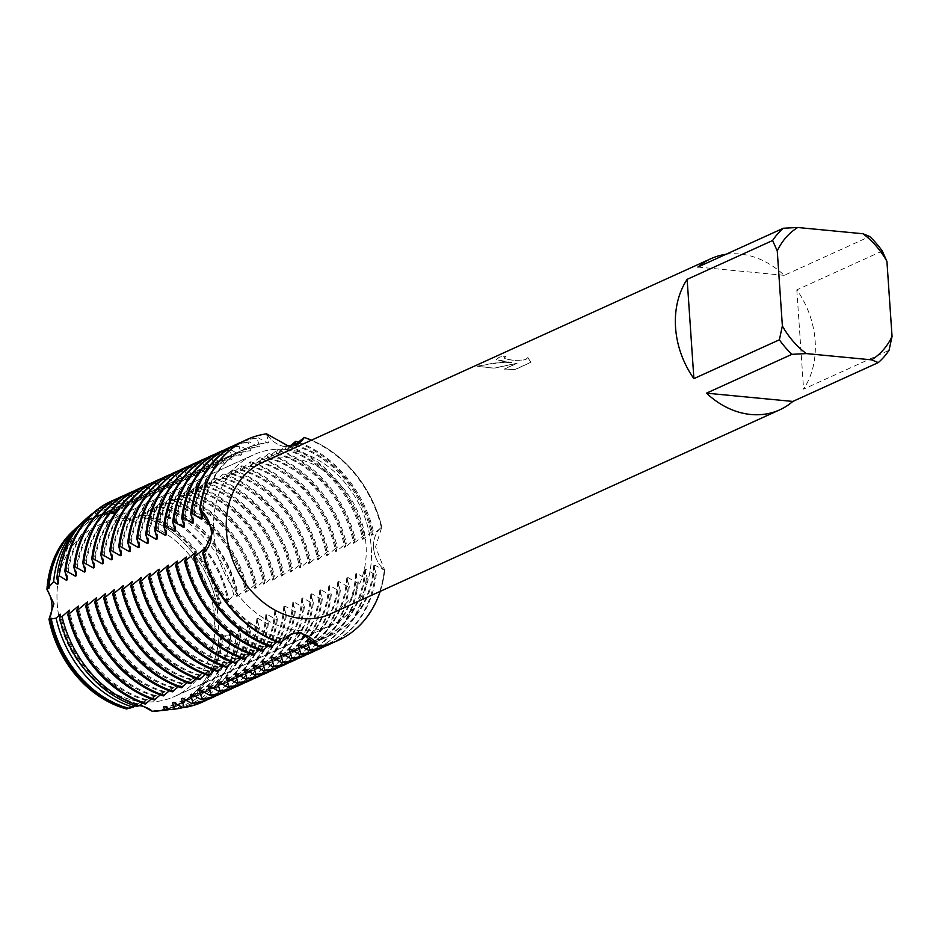 <?xml version="1.0" encoding="UTF-8"?>
<svg xmlns="http://www.w3.org/2000/svg" width="939" height="939" viewBox="0 0 939 939"><rect width="100%" height="100%" fill="white"/><g stroke="black" fill="none" stroke-linecap="round" stroke-linejoin="round"><path stroke-width="0.7" stroke-dasharray="4.7 3.52" d="M373.593 547.777A27.618 22.29 65.6 0 0 384.755 570.396L375.565 546.932L381.797 527.025A27.618 22.29 65.6 0 0 373.593 547.777M290.585 634.248A27.618 22.29 65.6 0 0 289.247 634.787A27.618 22.29 65.6 0 0 280.738 642.581A27.618 22.29 -114.4 0 1 289.247 634.787A27.618 22.29 -114.4 0 1 290.585 634.248M286.137 446.764A27.618 22.29 65.6 0 0 295.738 445.227A27.618 22.29 65.6 0 0 297.053 444.558A27.618 22.29 -114.4 0 1 295.738 445.227A27.618 22.29 -114.4 0 1 266.512 433.83A27.618 22.29 65.6 0 0 286.137 446.764M129.782 520.605A93.677 75.59 -114.4 0 1 211.51 598.988A93.677 75.59 -114.4 0 1 174.701 696.421A93.677 75.59 -114.4 0 1 142.129 701.656A93.677 75.59 -114.4 0 1 60.389 623.285A93.677 75.59 -114.4 0 1 97.198 525.852A93.677 75.59 -114.4 0 1 129.782 520.605A93.677 75.59 -114.4 0 1 211.51 598.988A93.677 75.59 -114.4 0 1 174.701 696.421A93.677 75.59 -114.4 0 1 142.129 701.656A93.677 75.59 -114.4 0 1 60.389 623.285A93.677 75.59 -114.4 0 1 97.198 525.852A93.677 75.59 -114.4 0 1 129.782 520.605M73.207 530.781A102.374 82.609 -114.4 0 1 113.396 513.422L128.655 518.328L137.164 517.272L139.336 515.91L137.164 517.272L128.655 518.328L113.396 513.422A27.618 22.29 65.6 0 0 136.284 517.682A27.618 22.29 65.6 0 0 139.336 515.91A102.374 82.609 -114.4 0 1 217.085 605.702L219.116 635.527L217.085 605.702A27.618 22.29 65.6 0 0 219.116 635.527A102.374 82.609 -114.4 0 1 155.193 711.246M286.325 449.488A93.677 75.59 -114.4 0 1 368.053 527.859A93.677 75.59 -114.4 0 1 331.244 625.292A93.677 75.59 -114.4 0 1 298.661 630.527A93.677 75.59 -114.4 0 1 216.932 552.155A93.677 75.59 -114.4 0 1 253.741 454.722A93.677 75.59 -114.4 0 1 286.325 449.488A93.677 75.59 -114.4 0 1 368.053 527.859A93.677 75.59 -114.4 0 1 331.244 625.292A93.677 75.59 -114.4 0 1 298.661 630.527A93.677 75.59 -114.4 0 1 216.932 552.155A93.677 75.59 -114.4 0 1 253.741 454.722A93.677 75.59 -114.4 0 1 286.325 449.488M503.245 361.527L511.908 362.536L501.344 362.384L477 366.198L493.914 368.135L517.131 363.193L504.29 369.039L515.053 369.438L530.911 362.243L527.871 357.536L526.075 359.156L522.847 360.048L513.891 360.318L507.506 359.59L504.067 358.076L505.992 356.48A83.031 67.009 65.6 0 0 499.478 357.078L496.273 359.426L503.245 361.527M725.976 254.293A83.031 67.009 -114.4 0 1 739.885 254.011A83.031 67.009 -114.4 0 1 784.229 275.338L869.702 236.511M882.284 251.03L796.812 289.869A83.031 67.009 -114.4 0 1 803.584 389.133L889.045 350.306M261.887 462.704A83.031 67.009 -114.4 0 1 290.773 458.068A83.031 67.009 -114.4 0 1 363.217 527.542A83.031 67.009 -114.4 0 1 330.587 613.906M154.43 711.339A102.374 82.609 -114.4 0 0 219.116 635.527L221.874 634.647L222.86 635.421L230.83 634.87L229.855 631.02L230.877 630.562L236.487 634.248L240.713 633.708L238.846 626.935L239.868 626.477L249.351 631.924L250.361 631.454L247.837 622.85L248.858 622.381L258.342 627.839L259.364 627.369L256.84 618.766L257.849 618.296L267.333 623.754L268.354 623.285L265.831 614.681L266.84 614.212L276.324 619.658L277.345 619.2L274.822 610.585L275.843 610.127L285.327 615.573L286.336 615.115L283.813 606.5L284.834 606.042L294.318 611.489L295.327 611.031L292.804 602.415L293.825 601.958L303.309 607.404L304.33 606.946L301.806 598.331L302.816 597.873L312.3 603.319L313.321 602.85L310.797 594.246L311.818 593.777L321.291 599.235L322.312 598.765L319.788 590.162L320.809 589.692L330.293 595.15L331.303 594.68L328.779 586.077L329.8 585.607L339.284 591.054L340.305 590.596L337.782 581.98L338.791 581.523L348.275 586.969L349.296 586.511L346.773 577.896L347.782 577.438L357.266 582.884L358.287 582.426L355.764 573.811L356.785 573.353L366.269 578.8L367.278 578.342L364.755 569.727L365.776 569.269L375.26 574.715L376.269 574.257L373.745 565.642L374.767 565.172L384.755 570.396A110.321 89.017 -114.4 0 1 380.201 591.359A110.321 89.017 -114.4 0 0 384.755 570.396A27.618 22.29 -114.4 0 1 381.797 527.025L372.701 534.796L371.68 535.265L373.323 530.875L372.302 531.333L363.698 538.88L362.689 539.35L364.32 534.96L353.698 543.435L355.329 539.045L344.695 547.519L346.338 543.129L336.725 551.146L335.704 551.604L337.347 547.226L336.326 547.683L327.734 555.231L326.713 555.688L328.345 551.31L327.335 551.768L317.722 559.773L319.354 555.395L318.333 555.853L308.72 563.87L310.363 559.48L309.342 559.937L300.75 567.485L299.729 567.954L301.372 563.564L290.738 572.039L292.381 567.649L281.747 576.123L283.378 571.734L273.765 579.75L272.756 580.208L274.388 575.83L273.366 576.288L264.775 583.835L263.753 584.293L265.397 579.915L264.375 580.372L255.784 587.92L254.762 588.377L256.406 583.999L255.385 584.457L245.772 592.462L247.403 588.084L246.394 588.542L237.79 596.089L236.781 596.558L237.943 592.932L233.823 595.232L228.799 600.174L227.778 600.643L228.341 598.436L217.085 605.702A102.374 82.609 -114.4 0 0 139.336 515.91L141.261 514.901A102.879 83.019 -114.4 0 1 218.834 604.493M311.502 440.168A110.321 89.017 -114.4 0 1 381.797 527.025A110.321 89.017 -114.4 0 0 311.502 440.168M527.882 357.653L530.922 362.36L515.065 369.555L504.29 369.156L517.143 363.311L493.926 368.252L477 366.316L494.219 363.006L511.919 362.654L496.273 359.543L499.489 357.196A82.914 66.915 -114.4 0 1 506.004 356.597L504.149 357.888L504.337 358.651L513.903 360.435L522.847 360.165L526.086 359.273L527.871 357.536M139.336 705.694A27.618 22.29 65.6 0 0 129.782 707.243A27.618 22.29 65.6 0 0 126.73 709.015L130.674 706.844L140.345 704.731L130.674 706.844L126.73 709.015M796.812 289.869L803.584 389.133M697.888 267.063L784.229 275.338M72.632 531.31A102.374 82.609 -114.4 0 1 113.396 513.422L115.72 512.037L115.262 511.156A103.407 83.442 65.6 0 0 74.956 529.15M266.512 433.83L268.613 442.574L267.592 443.032L258.025 437.68L257.004 438.137L259.622 446.659L258.601 447.117L249.035 441.764L248.013 442.234L250.619 450.743L249.61 451.201L240.044 445.849L239.022 446.318L241.628 454.828L240.607 455.286L231.041 449.934L230.032 450.403L232.637 458.913L231.616 459.382L222.05 454.03L221.029 454.488L223.646 462.997L222.625 463.467L213.059 458.115L212.038 458.572L214.644 467.082L213.634 467.552L204.068 462.199L203.047 462.657L205.653 471.178L204.643 471.636L195.077 466.284L194.056 466.742L196.662 475.263L195.641 475.721L186.075 470.369L185.065 470.826L187.671 479.348L186.65 479.806L177.084 474.453L176.062 474.923L178.68 483.432L177.659 483.89L168.093 478.538L167.072 479.007L169.677 487.517L168.668 487.987L159.102 482.623L158.081 483.092L160.686 491.602L159.665 492.071L150.099 486.719L149.09 487.177L151.695 495.686L150.674 496.156L141.108 490.804L140.087 491.261L142.705 499.783L141.683 500.241L132.117 494.888L131.096 495.346L133.714 503.867L132.692 504.325L125.251 500.346L122.763 502.917L124.711 507.952L123.702 508.41L119.546 506.332L115.262 511.156M141.261 514.889L151.226 509.372L150.123 510.945L151.144 510.487L160.722 503.75L159.114 506.86L160.135 506.391L169.842 498.503L168.104 502.776L169.126 502.306L177.823 494.876L178.844 494.419L177.107 498.691L178.117 498.222L186.814 490.792L187.835 490.334L186.098 494.595L187.119 494.137L195.805 486.707L196.826 486.249L195.089 490.51L196.11 490.052L205.817 482.153L204.08 486.425L205.101 485.968L214.82 478.068L213.071 482.341L214.092 481.883L222.789 474.441L223.811 473.984L222.073 478.256L223.083 477.787L231.78 470.357L232.802 469.899L231.064 474.172L232.086 473.702L240.771 466.272L241.793 465.814L240.055 470.087L241.077 469.617L249.774 462.188L250.783 461.73L249.046 465.99L250.067 465.533L258.765 458.103L259.786 457.645L258.049 461.906L259.058 461.448L268.777 453.549L267.04 457.821L268.061 457.363L277.768 449.464L276.031 453.737L277.052 453.279L286.313 445.591M286.747 445.649L285.022 449.652L290.433 445.908M134.981 705.823L138.08 703.921L136.636 706.363M142.294 703.041L147.071 699.837L145.334 704.097M151.285 698.956L156.062 695.752L154.325 700.013M160.287 694.872L165.053 691.656L163.316 695.928M169.278 690.787L174.044 687.571L172.307 691.843M178.269 686.702L183.046 683.486L181.309 687.759M187.26 682.618L192.037 679.402L190.3 683.674M196.263 678.533L201.028 675.317L199.291 679.59M205.254 674.437L210.019 671.232L208.282 675.493M214.245 670.352L219.01 667.148L217.285 671.408M223.236 666.267L228.013 663.051L226.276 667.324M232.226 662.183L237.004 658.967L235.266 663.239M241.229 658.098L245.995 654.882L244.257 659.155M250.22 654.014L254.985 650.797L253.248 655.07M259.211 649.929L263.988 646.713L262.251 650.985M268.202 645.832L272.979 642.628L271.242 646.901M277.205 641.748L281.97 638.543L280.233 642.804M220.947 635.492A102.879 83.019 -114.4 0 1 156.778 711.081M74.369 529.702A102.879 83.019 -114.4 0 1 114.3 512.307M220.865 635.104A102.609 82.796 -114.4 0 1 177.037 705.166A102.609 82.796 -114.4 0 1 156.156 710.835M141.132 515.03A102.609 82.796 -114.4 0 1 218.787 604.728M64.439 541.322A102.609 82.796 -114.4 0 1 92.151 518.328A102.609 82.796 -114.4 0 1 114.699 512.494M221.874 634.647A102.609 82.796 -114.4 0 1 178.058 704.708A102.609 82.796 -114.4 0 1 155.51 710.541M129.077 708.006A102.609 82.796 -114.4 0 1 51.422 618.308M142.141 514.572A102.609 82.796 -114.4 0 1 219.808 604.258M49.344 587.931A102.609 82.796 -114.4 0 1 93.172 517.87A102.609 82.796 -114.4 0 1 115.72 512.037M157.588 710.999A103.407 83.442 65.6 0 0 222.86 635.421M220.665 603.261A103.407 83.442 65.6 0 0 143.233 513.833M230.83 634.87A105.614 85.226 -114.4 0 1 170.241 709.414M151.226 509.372A105.614 85.226 -114.4 0 1 228.341 598.436M229.855 631.02A102.609 82.796 -114.4 0 1 186.039 701.081A102.609 82.796 -114.4 0 1 165.158 706.75M137.059 704.379A102.609 82.796 -114.4 0 1 59.791 616.594M150.123 510.945A102.609 82.796 -114.4 0 1 227.778 600.643M230.877 630.562A102.609 82.796 -114.4 0 1 187.049 700.623A102.609 82.796 -114.4 0 1 164.501 706.457M138.08 703.921A102.609 82.796 -114.4 0 1 60.413 614.223M151.144 510.487A102.609 82.796 -114.4 0 1 228.799 600.174M170.581 709.614A107.187 86.494 65.6 0 0 236.487 634.259M233.823 595.22A107.187 86.494 65.6 0 0 156.707 506.168M240.713 633.708A108.361 87.444 -114.4 0 1 182.87 707.595M160.722 503.75A108.361 87.444 -114.4 0 1 237.931 592.932M238.846 626.935A102.609 82.796 -114.4 0 1 195.03 696.996A102.609 82.796 -114.4 0 1 174.149 702.665M146.05 700.294A102.609 82.796 -114.4 0 1 68.793 612.51M159.114 506.86A102.609 82.796 -114.4 0 1 236.781 596.558M239.868 626.477A102.609 82.796 -114.4 0 1 196.04 696.527A102.609 82.796 -114.4 0 1 173.492 702.36M147.071 699.837A102.609 82.796 -114.4 0 1 69.404 610.139M160.135 506.391A102.609 82.796 -114.4 0 1 237.79 596.089M203.223 701.738A110.321 89.017 65.6 0 0 249.351 631.924M246.394 588.542A110.321 89.017 65.6 0 0 168.832 498.961M250.361 631.454A110.321 89.017 -114.4 0 1 207.66 699.578M169.842 498.503A110.321 89.017 -114.4 0 1 247.403 588.084M247.837 622.85A102.609 82.796 -114.4 0 1 204.021 692.912A102.609 82.796 -114.4 0 1 183.14 698.581M155.041 696.21A102.609 82.796 -114.4 0 1 77.784 608.425M168.104 502.776A102.609 82.796 -114.4 0 1 245.772 592.462M248.858 622.381A102.609 82.796 -114.4 0 1 205.042 692.442A102.609 82.796 -114.4 0 1 182.483 698.276M156.062 695.752A102.609 82.796 -114.4 0 1 78.395 606.054M169.126 502.306A102.609 82.796 -114.4 0 1 246.793 592.004M212.214 697.654A110.321 89.017 65.6 0 0 258.342 627.839M255.385 584.457A110.321 89.017 65.6 0 0 177.823 494.876M259.364 627.369A110.321 89.017 -114.4 0 1 216.663 695.494M178.844 494.419A110.321 89.017 -114.4 0 1 256.406 583.999M256.84 618.766A102.609 82.796 -114.4 0 1 213.012 688.827A102.609 82.796 -114.4 0 1 192.131 694.496M164.032 692.125A102.609 82.796 -114.4 0 1 86.775 604.34M177.107 498.691A102.609 82.796 -114.4 0 1 254.762 588.377M257.849 618.296A102.609 82.796 -114.4 0 1 214.033 688.357A102.609 82.796 -114.4 0 1 191.486 694.191M165.053 691.656A102.609 82.796 -114.4 0 1 87.397 601.969M178.117 498.222A102.609 82.796 -114.4 0 1 255.784 587.92M221.205 693.569A110.321 89.017 65.6 0 0 267.333 623.754M264.375 580.372A110.321 89.017 65.6 0 0 186.814 490.792M268.354 623.285A110.321 89.017 -114.4 0 1 225.653 691.397M187.835 490.334A110.321 89.017 -114.4 0 1 265.397 579.915M265.831 614.681A102.609 82.796 -114.4 0 1 222.003 684.731A102.609 82.796 -114.4 0 1 201.122 690.411M173.034 688.041A102.609 82.796 -114.4 0 1 95.766 600.256M186.098 494.595A102.609 82.796 -114.4 0 1 263.753 584.293M266.84 614.212A102.609 82.796 -114.4 0 1 223.024 684.273A102.609 82.796 -114.4 0 1 200.477 690.106M174.044 687.571A102.609 82.796 -114.4 0 1 96.388 597.873M187.119 494.137A102.609 82.796 -114.4 0 1 264.775 583.835M230.208 689.484A110.321 89.017 65.6 0 0 276.324 619.658M273.366 576.288A110.321 89.017 65.6 0 0 195.805 486.707M277.345 619.2A110.321 89.017 -114.4 0 1 234.644 687.313M196.826 486.249A110.321 89.017 -114.4 0 1 274.388 575.83M274.822 610.585A102.609 82.796 -114.4 0 1 231.006 680.646A102.609 82.796 -114.4 0 1 210.125 686.327M182.025 683.956A102.609 82.796 -114.4 0 1 104.757 596.171M195.089 490.51A102.609 82.796 -114.4 0 1 272.756 580.208M275.843 610.127A102.609 82.796 -114.4 0 1 232.015 680.188A102.609 82.796 -114.4 0 1 209.467 686.022M183.046 683.486A102.609 82.796 -114.4 0 1 105.379 593.788M196.11 490.052A102.609 82.796 -114.4 0 1 273.765 579.75M239.199 685.388A110.321 89.017 65.6 0 0 285.327 615.573M282.369 572.203A110.321 89.017 65.6 0 0 204.808 482.623M286.336 615.115A110.321 89.017 -114.4 0 1 243.635 683.228M205.817 482.153A110.321 89.017 -114.4 0 1 283.378 571.734M283.813 606.5A102.609 82.796 -114.4 0 1 239.997 676.561A102.609 82.796 -114.4 0 1 219.116 682.242M191.016 679.859A102.609 82.796 -114.4 0 1 113.76 592.075M204.08 486.425A102.609 82.796 -114.4 0 1 281.747 576.123M284.834 606.042A102.609 82.796 -114.4 0 1 241.018 676.103A102.609 82.796 -114.4 0 1 218.458 681.937M192.037 679.402A102.609 82.796 -114.4 0 1 114.37 589.704M205.101 485.968A102.609 82.796 -114.4 0 1 282.756 575.666M248.189 681.303A110.321 89.017 65.6 0 0 294.318 611.489M291.36 568.118A110.321 89.017 65.6 0 0 213.799 478.538M295.327 611.031A110.321 89.017 -114.4 0 1 252.626 679.143M214.82 478.068A110.321 89.017 -114.4 0 1 292.381 567.649M292.804 602.415A102.609 82.796 -114.4 0 1 248.988 672.477A102.609 82.796 -114.4 0 1 228.107 678.146M200.007 675.775A102.609 82.796 -114.4 0 1 122.751 587.99M213.083 482.341A102.609 82.796 -114.4 0 1 290.738 572.039M293.825 601.958A102.609 82.796 -114.4 0 1 250.009 672.019A102.609 82.796 -114.4 0 1 227.449 677.852M201.028 675.317A102.609 82.796 -114.4 0 1 123.373 585.619M214.092 481.883A102.609 82.796 -114.4 0 1 291.759 571.569M257.18 677.219A110.321 89.017 65.6 0 0 303.309 607.404M300.351 564.034A110.321 89.017 65.6 0 0 222.789 474.453M304.33 606.946A110.321 89.017 -114.4 0 1 261.629 675.059M223.811 473.984A110.321 89.017 -114.4 0 1 301.372 563.564M301.806 598.331A102.609 82.796 -114.4 0 1 257.979 668.392A102.609 82.796 -114.4 0 1 237.098 674.061M209.01 671.69A102.609 82.796 -114.4 0 1 131.742 583.905M222.073 478.256A102.609 82.796 -114.4 0 1 299.729 567.954M302.816 597.873A102.609 82.796 -114.4 0 1 259 667.922A102.609 82.796 -114.4 0 1 236.452 673.756M210.019 671.232A102.609 82.796 -114.4 0 1 132.364 581.534M223.083 477.787A102.609 82.796 -114.4 0 1 300.75 567.485M266.171 673.134A110.321 89.017 65.6 0 0 312.3 603.319M309.342 559.937A110.321 89.017 65.6 0 0 231.78 470.357M313.321 602.85A110.321 89.017 -114.4 0 1 270.62 670.974M232.802 469.899A110.321 89.017 -114.4 0 1 310.363 559.48M310.797 594.246A102.609 82.796 -114.4 0 1 266.981 664.307A102.609 82.796 -114.4 0 1 246.1 669.976M218.001 667.606A102.609 82.796 -114.4 0 1 140.733 579.821M231.064 474.172A102.609 82.796 -114.4 0 1 308.72 563.87M311.818 593.777A102.609 82.796 -114.4 0 1 267.991 663.838A102.609 82.796 -114.4 0 1 245.443 669.671M219.01 667.148A102.609 82.796 -114.4 0 1 141.355 577.45M232.086 473.702A102.609 82.796 -114.4 0 1 309.741 563.4M275.174 669.049A110.321 89.017 65.6 0 0 321.291 599.235M318.333 555.853A110.321 89.017 65.6 0 0 240.771 466.272M322.312 598.765A110.321 89.017 -114.4 0 1 279.611 666.89M241.793 465.814A110.321 89.017 -114.4 0 1 319.354 555.395M319.788 590.162A102.609 82.796 -114.4 0 1 275.972 660.223A102.609 82.796 -114.4 0 1 255.091 665.892M226.992 663.521A102.609 82.796 -114.4 0 1 149.735 575.736M240.055 470.087A102.609 82.796 -114.4 0 1 317.722 559.773M320.809 589.692A102.609 82.796 -114.4 0 1 276.982 659.753A102.609 82.796 -114.4 0 1 254.434 665.587M228.013 663.051A102.609 82.796 -114.4 0 1 150.346 573.365M241.077 469.617A102.609 82.796 -114.4 0 1 318.732 559.315M284.165 664.965A110.321 89.017 65.6 0 0 330.293 595.15M327.335 551.768A110.321 89.017 65.6 0 0 249.774 462.188M331.303 594.68A110.321 89.017 -114.4 0 1 288.602 662.793M250.783 461.73A110.321 89.017 -114.4 0 1 328.345 551.31M328.779 586.077A102.609 82.796 -114.4 0 1 284.963 656.126A102.609 82.796 -114.4 0 1 264.082 661.807M235.982 659.436A102.609 82.796 -114.4 0 1 158.726 571.651M249.046 465.99A102.609 82.796 -114.4 0 1 326.713 555.688M329.8 585.607A102.609 82.796 -114.4 0 1 285.984 655.668A102.609 82.796 -114.4 0 1 263.425 661.502M237.004 658.967A102.609 82.796 -114.4 0 1 159.337 569.28M250.067 465.533A102.609 82.796 -114.4 0 1 327.734 555.231M293.156 660.88A110.321 89.017 65.6 0 0 339.284 591.054M336.326 547.683A110.321 89.017 65.6 0 0 258.765 458.103M340.305 590.596A110.321 89.017 -114.4 0 1 297.604 658.709M259.786 457.645A110.321 89.017 -114.4 0 1 337.347 547.226M337.782 581.98A102.609 82.796 -114.4 0 1 293.954 652.042A102.609 82.796 -114.4 0 1 273.073 657.723M244.973 655.352A102.609 82.796 -114.4 0 1 167.717 567.567M258.049 461.906A102.609 82.796 -114.4 0 1 335.704 551.604M338.791 581.523A102.609 82.796 -114.4 0 1 294.975 651.584A102.609 82.796 -114.4 0 1 272.427 657.417M245.995 654.882A102.609 82.796 -114.4 0 1 168.339 565.184M259.058 461.448A102.609 82.796 -114.4 0 1 336.725 551.146M302.147 656.784A110.321 89.017 65.6 0 0 348.275 586.969M345.317 543.599A110.321 89.017 65.6 0 0 267.756 454.018M349.296 586.511A110.321 89.017 -114.4 0 1 306.595 654.624M268.777 453.549A110.321 89.017 -114.4 0 1 346.338 543.129M346.773 577.896A102.609 82.796 -114.4 0 1 302.945 647.957A102.609 82.796 -114.4 0 1 282.064 653.638M253.976 651.255A102.609 82.796 -114.4 0 1 176.708 563.482M267.04 457.821A102.609 82.796 -114.4 0 1 344.695 547.519M347.782 577.438A102.609 82.796 -114.4 0 1 303.966 647.499A102.609 82.796 -114.4 0 1 281.418 653.333M254.985 650.797A102.609 82.796 -114.4 0 1 177.33 561.099M268.061 457.363A102.609 82.796 -114.4 0 1 345.716 547.061M311.149 652.699A110.321 89.017 65.6 0 0 357.266 582.884M354.308 539.514A110.321 89.017 65.6 0 0 276.747 449.934M358.287 582.426A110.321 89.017 -114.4 0 1 315.586 650.539M277.768 449.464A110.321 89.017 -114.4 0 1 355.329 539.045M355.764 573.811A102.609 82.796 -114.4 0 1 311.948 643.872A102.609 82.796 -114.4 0 1 291.067 649.542M262.967 647.171A102.609 82.796 -114.4 0 1 185.699 559.386M276.031 453.737A102.609 82.796 -114.4 0 1 353.698 543.435M356.785 573.353A102.609 82.796 -114.4 0 1 312.957 643.415A102.609 82.796 -114.4 0 1 290.409 649.248M263.988 646.713A102.609 82.796 -114.4 0 1 186.321 557.015M277.052 453.279A102.609 82.796 -114.4 0 1 354.707 542.965M320.14 648.614A110.321 89.017 65.6 0 0 366.269 578.8M363.311 535.43A110.321 89.017 65.6 0 0 285.749 445.849M367.278 578.342A110.321 89.017 -114.4 0 1 324.577 646.455M288.038 445.814A110.321 89.017 -114.4 0 1 364.32 534.96M364.755 569.727A102.609 82.796 -114.4 0 1 320.938 639.788A102.609 82.796 -114.4 0 1 300.057 645.457M271.958 643.086A102.609 82.796 -114.4 0 1 194.702 555.301M285.022 449.652A102.609 82.796 -114.4 0 1 362.689 539.35M337.876 640.562A110.321 89.017 65.6 0 0 384.251 570.63M381.293 527.249A110.321 89.017 65.6 0 0 303.731 437.668M365.776 569.269A102.609 82.796 -114.4 0 1 321.96 639.33A102.609 82.796 -114.4 0 1 299.4 645.152M272.979 642.628A102.609 82.796 -114.4 0 1 195.312 552.93M286.043 449.194A102.609 82.796 -114.4 0 1 363.698 538.88M374.767 565.172A102.609 82.796 -114.4 0 1 330.951 635.234A102.609 82.796 -114.4 0 1 308.391 641.067M281.97 638.543A102.609 82.796 -114.4 0 1 204.315 548.846M295.034 445.098A102.609 82.796 -114.4 0 1 372.701 534.796M329.131 644.53A110.321 89.017 65.6 0 0 375.26 574.715M372.302 531.333A110.321 89.017 65.6 0 0 294.74 441.753M373.745 565.642A102.609 82.796 -114.4 0 1 329.929 635.703A102.609 82.796 -114.4 0 1 309.048 641.372M280.949 639.001A102.609 82.796 -114.4 0 1 203.693 551.216M294.013 445.567A102.609 82.796 -114.4 0 1 371.68 535.265M376.269 574.257A110.321 89.017 -114.4 0 1 333.568 642.37M298.79 442.351A110.321 89.017 -114.4 0 1 373.323 530.875M81.693 522.964A105.614 85.226 -114.4 0 1 119.535 506.332M57.608 580.877A102.609 82.796 -114.4 0 1 101.142 514.243A102.609 82.796 -114.4 0 1 123.702 508.41M58.347 583.847A102.609 82.796 -114.4 0 1 102.163 513.786A102.609 82.796 -114.4 0 1 124.711 507.952M122.763 502.917A107.187 86.494 65.6 0 0 83.43 521.298M92.961 513.199A108.361 87.444 -114.4 0 1 125.251 500.346M66.61 576.792A102.609 82.796 -114.4 0 1 110.133 510.159A102.609 82.796 -114.4 0 1 132.692 504.325M67.338 579.762A102.609 82.796 -114.4 0 1 111.154 509.701A102.609 82.796 -114.4 0 1 133.714 503.867M131.096 495.346A110.321 89.017 65.6 0 0 111.952 500.863M116.506 498.938A110.321 89.017 -114.4 0 1 132.117 494.888M75.601 572.708A102.609 82.796 -114.4 0 1 119.136 506.074A102.609 82.796 -114.4 0 1 141.683 500.241M76.329 575.666A102.609 82.796 -114.4 0 1 120.145 505.616A102.609 82.796 -114.4 0 1 142.705 499.783M140.087 491.261A110.321 89.017 65.6 0 0 120.943 496.778M125.497 494.853A110.321 89.017 -114.4 0 1 141.108 490.804M84.592 568.623A102.609 82.796 -114.4 0 1 128.127 501.989A102.609 82.796 -114.4 0 1 150.674 496.156M85.32 571.581A102.609 82.796 -114.4 0 1 129.148 501.52A102.609 82.796 -114.4 0 1 151.695 495.686M149.09 487.177A110.321 89.017 65.6 0 0 129.946 492.693M134.488 490.768A110.321 89.017 -114.4 0 1 150.099 486.719M93.583 564.527A102.609 82.796 -114.4 0 1 137.117 497.905A102.609 82.796 -114.4 0 1 159.665 492.071M94.311 567.496A102.609 82.796 -114.4 0 1 138.139 497.435A102.609 82.796 -114.4 0 1 160.686 491.602M158.081 483.092A110.321 89.017 65.6 0 0 138.937 488.609M143.491 486.684A110.321 89.017 -114.4 0 1 159.102 482.623M102.574 560.442A102.609 82.796 -114.4 0 1 146.108 493.808A102.609 82.796 -114.4 0 1 168.668 487.987M103.313 563.412A102.609 82.796 -114.4 0 1 147.13 493.351A102.609 82.796 -114.4 0 1 169.677 487.517M167.072 479.007A110.321 89.017 65.6 0 0 147.928 484.524M152.482 482.599A110.321 89.017 -114.4 0 1 168.093 478.538M111.577 556.358A102.609 82.796 -114.4 0 1 155.111 489.724A102.609 82.796 -114.4 0 1 177.659 483.89M112.304 559.327A102.609 82.796 -114.4 0 1 156.12 489.266A102.609 82.796 -114.4 0 1 178.68 483.432M176.062 474.923A110.321 89.017 65.6 0 0 156.919 480.439M161.473 478.514A110.321 89.017 -114.4 0 1 177.084 474.453M120.568 552.273A102.609 82.796 -114.4 0 1 164.102 485.639A102.609 82.796 -114.4 0 1 186.65 479.806M121.295 555.242A102.609 82.796 -114.4 0 1 165.111 485.181A102.609 82.796 -114.4 0 1 187.671 479.348M185.065 470.826A110.321 89.017 65.6 0 0 165.921 476.355M170.464 474.43A110.321 89.017 -114.4 0 1 186.075 470.369M129.559 548.188A102.609 82.796 -114.4 0 1 173.093 481.554A102.609 82.796 -114.4 0 1 195.641 475.721M130.286 551.158A102.609 82.796 -114.4 0 1 174.114 481.097A102.609 82.796 -114.4 0 1 196.662 475.263M194.056 466.742A110.321 89.017 65.6 0 0 174.912 472.258M179.466 470.345A110.321 89.017 -114.4 0 1 195.066 466.284M138.549 544.104A102.609 82.796 -114.4 0 1 182.084 477.47A102.609 82.796 -114.4 0 1 204.643 471.636M139.289 547.061A102.609 82.796 -114.4 0 1 183.105 477.012A102.609 82.796 -114.4 0 1 205.653 471.178M203.047 462.657A110.321 89.017 65.6 0 0 183.903 468.174M188.457 466.249A110.321 89.017 -114.4 0 1 204.068 462.199M147.552 540.019A102.609 82.796 -114.4 0 1 191.075 473.385A102.609 82.796 -114.4 0 1 213.634 467.552M148.28 542.977A102.609 82.796 -114.4 0 1 192.096 472.916A102.609 82.796 -114.4 0 1 214.644 467.082M212.038 458.572A110.321 89.017 65.6 0 0 192.894 464.089M197.448 462.164A110.321 89.017 -114.4 0 1 213.059 458.115M156.543 535.923A102.609 82.796 -114.4 0 1 200.077 469.3A102.609 82.796 -114.4 0 1 222.625 463.467M157.271 538.892A102.609 82.796 -114.4 0 1 201.087 468.831A102.609 82.796 -114.4 0 1 223.646 462.997M221.029 454.488A110.321 89.017 65.6 0 0 201.885 460.004M206.439 458.079A110.321 89.017 -114.4 0 1 222.05 454.03M165.534 531.838A102.609 82.796 -114.4 0 1 209.068 465.216A102.609 82.796 -114.4 0 1 231.616 459.382M166.262 534.807A102.609 82.796 -114.4 0 1 210.09 464.746A102.609 82.796 -114.4 0 1 232.637 458.913M230.032 450.403A110.321 89.017 65.6 0 0 210.888 455.92M215.43 453.995A110.321 89.017 -114.4 0 1 231.041 449.934M174.525 527.753A102.609 82.796 -114.4 0 1 218.059 461.119A102.609 82.796 -114.4 0 1 240.607 455.286M175.253 530.723A102.609 82.796 -114.4 0 1 219.08 460.662A102.609 82.796 -114.4 0 1 241.628 454.828M239.022 446.318A110.321 89.017 65.6 0 0 219.879 451.835M224.433 449.91A110.321 89.017 -114.4 0 1 240.044 445.849M183.516 523.669A102.609 82.796 -114.4 0 1 227.05 457.035A102.609 82.796 -114.4 0 1 249.61 451.201M184.255 526.638A102.609 82.796 -114.4 0 1 228.071 456.577A102.609 82.796 -114.4 0 1 250.619 450.743M248.013 442.234A110.321 89.017 65.6 0 0 228.87 447.75M233.424 445.825A110.321 89.017 -114.4 0 1 249.035 441.764M192.518 519.584A102.609 82.796 -114.4 0 1 236.053 452.95A102.609 82.796 -114.4 0 1 258.601 447.117M193.246 522.553A102.609 82.796 -114.4 0 1 237.062 452.492A102.609 82.796 -114.4 0 1 259.622 446.659M257.004 438.137A110.321 89.017 65.6 0 0 237.86 443.654M242.415 441.741A110.321 89.017 -114.4 0 1 258.025 437.68M201.509 515.499A102.609 82.796 -114.4 0 1 245.044 448.865A102.609 82.796 -114.4 0 1 267.592 443.032M202.237 518.469A102.609 82.796 -114.4 0 1 246.053 448.408A102.609 82.796 -114.4 0 1 268.613 442.574M266.007 434.053A110.321 89.017 65.6 0 0 246.605 439.687M129.782 707.243L292.193 633.59M136.284 517.682L298.156 444.03M174.701 696.421L331.244 625.292L174.701 696.421M97.198 525.852L253.741 454.722L97.198 525.852M177.037 705.166L178.058 704.708M92.151 518.328L93.172 517.87M186.039 701.081L187.049 700.623M195.03 696.996L196.04 696.527M204.021 692.912L205.042 692.442M213.012 688.827L214.033 688.357M222.003 684.731L223.024 684.273M231.006 680.646L232.015 680.188M239.997 676.561L241.018 676.103M248.988 672.477L250.009 672.019M257.979 668.392L259 667.922M266.981 664.307L267.991 663.838M275.972 660.223L276.982 659.753M284.963 656.126L285.984 655.668M293.954 652.042L294.975 651.584M302.945 647.957L303.966 647.499M311.948 643.872L312.957 643.415M320.938 639.788L321.96 639.33M329.929 635.703L330.951 635.234M101.142 514.243L102.163 513.786M110.133 510.159L111.154 509.701M119.136 506.074L120.145 505.616M128.127 501.989L129.148 501.52M137.117 497.905L138.139 497.435M146.108 493.808L147.13 493.351M155.111 489.724L156.12 489.266M164.102 485.639L165.111 485.181M173.093 481.554L174.114 481.097M182.084 477.47L183.105 477.012M191.075 473.385L192.096 472.916M200.077 469.3L201.087 468.831M209.068 465.216L210.09 464.746M218.059 461.119L219.08 460.662M227.05 457.035L228.071 456.577M236.053 452.95L237.062 452.492M245.044 448.865L246.053 448.408"/><path stroke-width="1.41" d="M211.392 532.237A27.618 22.29 65.6 0 0 200.218 509.619L213.188 531.368L203.176 553.001A27.618 22.29 65.6 0 0 211.392 532.237M298.848 633.25A27.618 22.29 65.6 0 0 290.585 634.248A27.618 22.29 -114.4 0 1 318.474 646.196A27.618 22.29 65.6 0 0 298.848 633.25M50.401 618.766L48.981 619.224A102.374 82.609 -114.4 0 0 126.73 709.015L126.73 709.015A102.374 82.609 -114.4 0 1 48.981 619.224L53.91 603.789L46.95 589.399L53.91 603.789L48.981 619.224A27.618 22.29 65.6 0 0 46.95 589.399L49.344 587.931L49.086 586.828L53.64 581.687L57.326 584.304L58.347 583.847L56.856 578.271L59.263 575.807L66.317 580.22L67.338 579.762L64.814 571.147L65.824 570.677L75.308 576.135L76.329 575.666L73.805 567.062L74.827 566.593L84.31 572.051L85.32 571.581L82.796 562.977L83.817 562.508L93.301 567.966L94.311 567.496L91.787 558.893L92.808 558.423L102.292 563.87L103.313 563.412L100.79 554.796L101.799 554.339L111.283 559.785L112.304 559.327L109.781 550.712L110.802 550.254L120.274 555.7L121.295 555.242L118.772 546.627L119.793 546.169L129.277 551.616L130.286 551.158L127.763 542.542L128.784 542.085L138.268 547.531L139.289 547.061L136.754 538.458L137.775 537.988L147.259 543.446L148.28 542.977L145.756 534.373L146.766 533.904L156.25 539.362L157.271 538.892L154.747 530.289L155.768 529.819L165.241 535.265L166.262 534.807L163.738 526.192L164.759 525.734L174.243 531.181L175.253 530.723L172.729 522.107L173.75 521.65L183.234 527.096L184.255 526.638L181.732 518.023L182.741 517.565L192.225 523.011L193.246 522.553L190.723 513.938L191.744 513.48L201.216 518.927L202.237 518.469L200.218 509.619A27.618 22.29 -114.4 0 1 203.176 553.001A110.321 89.017 -114.4 0 0 280.738 642.581A110.321 89.017 -114.4 0 1 203.176 553.001L202.671 553.224A110.321 89.017 65.6 0 0 280.233 642.804L292.193 633.59L300.738 632.499L318.474 646.196L308.391 641.067L307.382 641.537L309.987 650.046L308.966 650.516L299.4 645.152L298.379 645.621L300.996 654.131L299.975 654.6L290.409 649.248L289.388 649.706L291.994 658.216M294.2 445.485L304.236 437.445A27.618 22.29 -114.4 0 1 297.053 444.558A27.618 22.29 65.6 0 0 304.236 437.445L298.156 444.03L288.015 445.814L266.512 433.83A110.321 89.017 -114.4 0 0 200.218 509.619A110.321 89.017 -114.4 0 1 246.851 439.569A110.321 89.017 -114.4 0 1 266.512 433.83M155.193 711.246A102.374 82.609 -114.4 0 1 152.67 711.504L140.345 704.731L152.67 711.504A27.618 22.29 65.6 0 0 139.336 705.694M886.932 261.418A75.918 61.258 -114.4 0 0 862.988 233.752L869.702 236.511A83.031 67.009 -114.4 0 1 882.284 251.03L886.932 261.418L892.05 336.444A75.918 61.258 -114.4 0 1 871.58 359.848L878.294 362.595L792.833 401.434A83.031 67.009 -114.4 0 1 779.699 409.85A83.031 67.009 -114.4 0 1 750.824 414.486A83.031 67.009 -114.4 0 1 706.48 393.159L791.953 354.32A83.031 67.009 -114.4 0 1 779.37 339.801L693.898 378.628L687.137 279.353L772.597 240.525L777.257 250.901L782.375 325.939L779.37 339.801M892.05 336.444L889.045 350.306A83.031 67.009 -114.4 0 1 878.294 362.595M779.699 409.85L330.587 613.906A83.031 67.009 -114.4 0 1 301.712 618.543A83.031 67.009 -114.4 0 1 229.257 549.08A83.031 67.009 -114.4 0 1 261.887 462.704L711.011 258.648A83.031 67.009 -114.4 0 1 725.976 254.293M380.201 591.359A110.321 89.017 -114.4 0 1 318.474 646.196A110.321 89.017 -114.4 0 0 338.122 640.445A110.321 89.017 -114.4 0 0 380.201 591.359M304.236 437.445A110.321 89.017 -114.4 0 1 311.502 440.168A110.321 89.017 -114.4 0 0 304.236 437.445M47.995 588.119A102.879 83.019 -114.4 0 1 73.77 530.253L72.632 531.31A102.374 82.609 -114.4 0 0 46.95 589.399A102.374 82.609 -114.4 0 1 73.207 530.781M693.898 378.628A83.031 67.009 -114.4 0 1 687.137 279.353M791.953 354.32L806.319 353.592A75.918 61.258 -114.4 0 1 782.375 325.939M806.319 353.592L871.58 359.848M862.988 233.752L797.727 227.496L783.349 228.236L697.888 267.063A83.031 67.009 -114.4 0 1 711.011 258.648M777.257 250.901A75.918 61.258 -114.4 0 1 797.727 227.496M772.597 240.525A83.031 67.009 -114.4 0 1 783.349 228.236M792.833 401.434L706.48 393.159M290.433 445.908L295.762 441.295A110.321 89.017 -114.4 0 1 298.79 442.351M295.75 441.295L294.071 445.509M315.586 650.539A110.321 89.017 -114.4 0 1 311.654 652.476A110.321 89.017 -114.4 0 1 292.006 658.216L290.984 658.685L281.418 653.333L280.397 653.79L283.003 662.312L281.993 662.77L272.427 657.417L271.406 657.875L274.012 666.397L272.991 666.854L263.425 661.502L262.415 661.96L265.021 670.481L264 670.939L254.434 665.587L253.413 666.056L256.03 674.566L255.009 675.024L245.443 669.671L244.422 670.141L247.027 678.651L246.018 679.108L236.452 673.756L235.431 674.225L238.037 682.735L237.015 683.205L227.449 677.852L226.44 678.31L229.046 686.82L228.024 687.289L218.458 681.937L217.437 682.395L220.055 690.916L219.033 691.374L209.467 686.022L208.446 686.479L211.064 695.001L210.043 695.459L200.477 690.106L199.455 690.564L202.061 699.086L201.052 699.543L191.486 694.191L190.464 694.66L193.07 703.17L192.049 703.628L182.483 698.276L181.473 698.745L184.079 707.255L183.058 707.713L173.492 702.36L172.471 702.83L174.724 709.156L170.581 709.614L164.501 706.457L163.48 706.914L164.924 710.224L156.684 711.093L155.51 710.541L152.67 711.504A102.374 82.609 -114.4 0 0 154.43 711.339L155.968 711.175A102.879 83.019 -114.4 0 1 154.653 711.304M126.73 709.015L128.385 708.323M133.232 707.184A105.614 85.226 -114.4 0 1 56.117 618.132L51.281 618.977A103.407 83.442 65.6 0 0 128.713 708.405L133.232 707.184L134.981 705.823M149.324 573.823L140.733 581.37L139.711 581.828L141.355 577.45L131.742 585.455L130.721 585.913L132.364 581.534L122.751 589.539L121.73 590.009L123.373 585.619L113.748 593.624L112.739 594.094L114.37 589.704L104.757 597.709L103.748 598.178L105.379 593.788L95.766 601.805L94.745 602.263L96.388 597.873L86.775 605.89L85.754 606.348L87.397 601.969L77.784 609.974L76.763 610.432L78.395 606.054L68.782 614.059L67.772 614.517L69.404 610.139L62.044 616.583L59.521 617.299A107.187 86.494 65.6 0 0 136.636 706.363L139.254 705.764L142.294 703.041M67.772 614.517A110.321 89.017 65.6 0 0 145.334 704.097L151.285 698.956M76.763 610.432A110.321 89.017 65.6 0 0 154.325 700.013L160.287 694.872M85.754 606.348A110.321 89.017 65.6 0 0 163.316 695.928L169.278 690.787M94.745 602.263A110.321 89.017 65.6 0 0 172.307 691.843L178.269 686.702M103.748 598.178A110.321 89.017 65.6 0 0 181.309 687.759L187.26 682.618M112.739 594.094A110.321 89.017 65.6 0 0 190.3 683.674L196.263 678.533M121.73 590.009A110.321 89.017 65.6 0 0 199.291 679.59L205.254 674.437M130.721 585.913A110.321 89.017 65.6 0 0 208.282 675.493L214.245 670.352M139.711 581.828A110.321 89.017 65.6 0 0 217.273 671.408L223.236 666.267M202.671 553.224L204.315 548.846L193.68 557.32L195.312 552.93L194.303 553.388L184.69 561.405L186.321 557.015L175.687 565.489L177.33 561.099L166.696 569.574L168.339 565.184L158.726 573.201L157.705 573.659L159.337 569.28L158.327 569.738L148.714 577.743A110.321 89.017 65.6 0 0 226.276 667.324L232.226 662.183M157.705 573.659A110.321 89.017 65.6 0 0 235.266 663.239L241.229 658.098M166.696 569.574A110.321 89.017 65.6 0 0 244.257 659.155L250.22 654.014M175.687 565.489A110.321 89.017 65.6 0 0 253.248 655.07L259.211 649.929M184.69 561.405A110.321 89.017 65.6 0 0 262.251 650.985L268.202 645.832M193.68 557.32A110.321 89.017 65.6 0 0 271.242 646.901L277.205 641.748M148.714 577.743L150.346 573.365L149.336 573.823A102.609 82.796 -114.4 0 0 149.735 575.736M59.521 617.299L60.413 614.223L56.117 618.12M51.281 618.977L51.422 618.308L50.401 618.778A102.609 82.796 -114.4 0 0 128.068 708.464M156.778 711.081A102.879 83.019 -114.4 0 1 155.968 711.175M127.681 708.71A102.879 83.019 -114.4 0 1 50.107 619.118M73.77 530.253A102.879 83.019 -114.4 0 1 74.369 529.702M156.156 710.835A102.609 82.796 -114.4 0 1 154.489 710.999M48.335 588.389A102.609 82.796 -114.4 0 1 64.439 541.322M156.684 711.093A103.407 83.442 65.6 0 0 157.588 710.999L161.379 710.6M53.64 581.687A105.614 85.226 -114.4 0 1 79.909 524.549L74.956 529.15A103.407 83.442 65.6 0 0 49.086 586.816M170.241 709.414A105.614 85.226 -114.4 0 1 164.924 710.224M165.158 706.75A102.609 82.796 -114.4 0 1 163.48 706.914M59.791 616.594A102.609 82.796 -114.4 0 1 59.392 614.681M182.87 707.595A108.361 87.444 -114.4 0 1 174.724 709.156M139.254 705.764A108.361 87.444 -114.4 0 1 62.044 616.583M174.149 702.665A102.609 82.796 -114.4 0 1 172.471 702.83M68.793 612.51A102.609 82.796 -114.4 0 1 68.394 610.596M183.058 707.713A110.321 89.017 65.6 0 0 202.718 701.973A110.321 89.017 65.6 0 0 203.223 701.738M207.66 699.578A110.321 89.017 -114.4 0 1 203.728 701.503A110.321 89.017 -114.4 0 1 184.079 707.255M146.343 703.64A110.321 89.017 -114.4 0 1 68.782 614.059M183.14 698.581A102.609 82.796 -114.4 0 1 181.473 698.745M77.784 608.425A102.609 82.796 -114.4 0 1 77.385 606.512M192.049 703.628A110.321 89.017 65.6 0 0 211.709 697.888A110.321 89.017 65.6 0 0 212.214 697.654M216.663 695.494A110.321 89.017 -114.4 0 1 212.73 697.419A110.321 89.017 -114.4 0 1 193.07 703.17M155.346 699.555A110.321 89.017 -114.4 0 1 77.784 609.974M192.131 694.496A102.609 82.796 -114.4 0 1 190.464 694.66M86.775 604.34A102.609 82.796 -114.4 0 1 86.376 602.427M201.052 699.543A110.321 89.017 65.6 0 0 220.7 693.804A110.321 89.017 65.6 0 0 221.205 693.569M225.653 691.397A110.321 89.017 -114.4 0 1 221.721 693.334A110.321 89.017 -114.4 0 1 202.061 699.086M164.337 695.47A110.321 89.017 -114.4 0 1 86.775 605.89M201.122 690.411A102.609 82.796 -114.4 0 1 199.455 690.564M95.766 600.256A102.609 82.796 -114.4 0 1 95.367 598.343M210.043 695.459A110.321 89.017 65.6 0 0 229.691 689.707A110.321 89.017 65.6 0 0 230.208 689.484M234.644 687.313A110.321 89.017 -114.4 0 1 230.712 689.249A110.321 89.017 -114.4 0 1 211.064 695.001M173.328 691.386A110.321 89.017 -114.4 0 1 95.766 601.805M210.125 686.327A102.609 82.796 -114.4 0 1 208.446 686.479M104.757 596.171A102.609 82.796 -114.4 0 1 104.358 594.258M219.033 691.374A110.321 89.017 65.6 0 0 238.682 685.623A110.321 89.017 65.6 0 0 239.199 685.388M243.635 683.228A110.321 89.017 -114.4 0 1 239.703 685.165A110.321 89.017 -114.4 0 1 220.055 690.904M182.319 687.289A110.321 89.017 -114.4 0 1 104.757 597.709M219.116 682.242A102.609 82.796 -114.4 0 1 217.437 682.395M113.76 592.075A102.609 82.796 -114.4 0 1 113.361 590.173M228.024 687.289A110.321 89.017 65.6 0 0 247.685 681.538A110.321 89.017 65.6 0 0 248.189 681.303M252.626 679.143A110.321 89.017 -114.4 0 1 248.694 681.08A110.321 89.017 -114.4 0 1 229.046 686.82M191.321 683.205A110.321 89.017 -114.4 0 1 113.76 593.624M228.107 678.146A102.609 82.796 -114.4 0 1 226.44 678.31M122.751 587.99A102.609 82.796 -114.4 0 1 122.352 586.077M237.015 683.205A110.321 89.017 65.6 0 0 256.676 677.453A110.321 89.017 65.6 0 0 257.18 677.219M261.629 675.059A110.321 89.017 -114.4 0 1 257.697 676.996A110.321 89.017 -114.4 0 1 238.037 682.735M200.312 679.12A110.321 89.017 -114.4 0 1 122.751 589.539M237.098 674.061A102.609 82.796 -114.4 0 1 235.431 674.225M131.742 583.905A102.609 82.796 -114.4 0 1 131.343 581.992M246.018 679.108A110.321 89.017 65.6 0 0 265.667 673.369A110.321 89.017 65.6 0 0 266.171 673.134M270.62 670.974A110.321 89.017 -114.4 0 1 266.688 672.899A110.321 89.017 -114.4 0 1 247.027 678.651M209.303 675.035A110.321 89.017 -114.4 0 1 131.742 585.455M246.1 669.976A102.609 82.796 -114.4 0 1 244.422 670.141M140.733 579.821A102.609 82.796 -114.4 0 1 140.334 577.908M255.009 675.024A110.321 89.017 65.6 0 0 274.658 669.284A110.321 89.017 65.6 0 0 275.174 669.049M279.611 666.89A110.321 89.017 -114.4 0 1 275.679 668.814A110.321 89.017 -114.4 0 1 256.03 674.566M218.294 670.951A110.321 89.017 -114.4 0 1 140.733 581.37M255.091 665.892A102.609 82.796 -114.4 0 1 253.413 666.056M264 670.939A110.321 89.017 65.6 0 0 283.66 665.199A110.321 89.017 65.6 0 0 284.165 664.965M288.602 662.793A110.321 89.017 -114.4 0 1 284.67 664.73A110.321 89.017 -114.4 0 1 265.021 670.481M227.285 666.866A110.321 89.017 -114.4 0 1 149.724 577.285M264.082 661.807A102.609 82.796 -114.4 0 1 262.415 661.96M158.726 571.651A102.609 82.796 -114.4 0 1 158.327 569.738M272.991 666.854A110.321 89.017 65.6 0 0 292.651 661.103A110.321 89.017 65.6 0 0 293.156 660.88M297.604 658.709A110.321 89.017 -114.4 0 1 293.672 660.645A110.321 89.017 -114.4 0 1 274.012 666.397M236.288 662.781A110.321 89.017 -114.4 0 1 158.726 573.201M273.073 657.723A102.609 82.796 -114.4 0 1 271.406 657.875M167.717 567.567A102.609 82.796 -114.4 0 1 167.318 565.654M281.993 662.77A110.321 89.017 65.6 0 0 301.642 657.018A110.321 89.017 65.6 0 0 302.147 656.784M306.595 654.624A110.321 89.017 -114.4 0 1 302.663 656.561A110.321 89.017 -114.4 0 1 283.003 662.312M245.279 658.697A110.321 89.017 -114.4 0 1 167.717 569.116M282.064 653.638A102.609 82.796 -114.4 0 1 280.397 653.79M176.708 563.482A102.609 82.796 -114.4 0 1 176.309 561.569M290.984 658.685A110.321 89.017 65.6 0 0 310.633 652.934A110.321 89.017 65.6 0 0 311.149 652.699M254.269 654.6A110.321 89.017 -114.4 0 1 176.708 565.02M291.067 649.542A102.609 82.796 -114.4 0 1 289.388 649.706M185.699 559.386A102.609 82.796 -114.4 0 1 185.3 557.484M299.975 654.6A110.321 89.017 65.6 0 0 319.624 648.849A110.321 89.017 65.6 0 0 320.14 648.614M324.577 646.455A110.321 89.017 -114.4 0 1 320.645 648.391A110.321 89.017 -114.4 0 1 300.996 654.131M263.26 650.516A110.321 89.017 -114.4 0 1 185.699 560.935M286.759 445.379A110.321 89.017 -114.4 0 1 288.038 445.814M300.057 645.457A102.609 82.796 -114.4 0 1 298.379 645.621M194.702 555.301A102.609 82.796 -114.4 0 1 194.303 553.388M317.957 646.419A110.321 89.017 65.6 0 0 337.617 640.68A110.321 89.017 65.6 0 0 337.876 640.562M308.966 650.516A110.321 89.017 65.6 0 0 328.627 644.764A110.321 89.017 65.6 0 0 329.131 644.53M309.048 641.372A102.609 82.796 -114.4 0 1 307.382 641.537M203.693 551.216A102.609 82.796 -114.4 0 1 203.293 549.303M333.568 642.37A110.321 89.017 -114.4 0 1 329.636 644.307A110.321 89.017 -114.4 0 1 309.987 650.046M272.263 646.431A110.321 89.017 -114.4 0 1 194.69 556.85M79.909 524.549A105.614 85.226 -114.4 0 1 81.693 522.964M57.326 584.304A102.609 82.796 -114.4 0 1 57.608 580.877M59.263 575.807A108.361 87.444 -114.4 0 1 86.059 518.856L83.43 521.298A107.187 86.494 65.6 0 0 56.856 578.271M86.059 518.856A108.361 87.444 -114.4 0 1 92.961 513.199M66.317 580.22A102.609 82.796 -114.4 0 1 66.61 576.792M111.952 500.863A110.321 89.017 65.6 0 0 111.448 501.097A110.321 89.017 65.6 0 0 64.814 571.147M65.824 570.677A110.321 89.017 -114.4 0 1 112.469 500.64A110.321 89.017 -114.4 0 1 116.506 498.938M75.308 576.135A102.609 82.796 -114.4 0 1 75.601 572.708M120.943 496.778A110.321 89.017 65.6 0 0 120.438 497.013A110.321 89.017 65.6 0 0 73.805 567.062M74.827 566.593A110.321 89.017 -114.4 0 1 121.46 496.543A110.321 89.017 -114.4 0 1 125.497 494.853M84.31 572.051A102.609 82.796 -114.4 0 1 84.592 568.623M129.946 492.693A110.321 89.017 65.6 0 0 129.429 492.928A110.321 89.017 65.6 0 0 82.796 562.977M83.817 562.508A110.321 89.017 -114.4 0 1 130.451 492.459A110.321 89.017 -114.4 0 1 134.488 490.768M93.301 567.966A102.609 82.796 -114.4 0 1 93.583 564.527M138.937 488.609A110.321 89.017 65.6 0 0 138.42 488.832A110.321 89.017 65.6 0 0 91.787 558.881M92.808 558.423A110.321 89.017 -114.4 0 1 139.442 488.374A110.321 89.017 -114.4 0 1 143.491 486.684M102.292 563.87A102.609 82.796 -114.4 0 1 102.574 560.442M147.928 484.524A110.321 89.017 65.6 0 0 147.423 484.747A110.321 89.017 65.6 0 0 100.79 554.796M101.799 554.339A110.321 89.017 -114.4 0 1 148.432 484.289A110.321 89.017 -114.4 0 1 152.482 482.599M111.283 559.785A102.609 82.796 -114.4 0 1 111.577 556.358M156.919 480.439A110.321 89.017 65.6 0 0 156.414 480.662A110.321 89.017 65.6 0 0 109.781 550.712M110.802 550.254A110.321 89.017 -114.4 0 1 157.435 480.205A110.321 89.017 -114.4 0 1 161.473 478.514M120.274 555.7A102.609 82.796 -114.4 0 1 120.568 552.273M165.921 476.355A110.321 89.017 65.6 0 0 165.405 476.578A110.321 89.017 65.6 0 0 118.772 546.627M119.793 546.169A110.321 89.017 -114.4 0 1 166.426 476.12A110.321 89.017 -114.4 0 1 170.464 474.43M129.277 551.616A102.609 82.796 -114.4 0 1 129.559 548.188M174.912 472.258A110.321 89.017 65.6 0 0 174.396 472.493A110.321 89.017 65.6 0 0 127.763 542.542M128.784 542.085A110.321 89.017 -114.4 0 1 175.417 472.035A110.321 89.017 -114.4 0 1 179.466 470.345M138.268 547.531A102.609 82.796 -114.4 0 1 138.549 544.104M183.903 468.174A110.321 89.017 65.6 0 0 183.398 468.408A110.321 89.017 65.6 0 0 136.765 538.458M137.775 537.988A110.321 89.017 -114.4 0 1 184.408 467.939A110.321 89.017 -114.4 0 1 188.457 466.249M147.259 543.446A102.609 82.796 -114.4 0 1 147.552 540.019M192.894 464.089A110.321 89.017 65.6 0 0 192.389 464.324A110.321 89.017 65.6 0 0 145.756 534.373M146.766 533.904A110.321 89.017 -114.4 0 1 193.411 463.854A110.321 89.017 -114.4 0 1 197.448 462.164M156.25 539.362A102.609 82.796 -114.4 0 1 156.543 535.923M201.885 460.004A110.321 89.017 65.6 0 0 201.38 460.239A110.321 89.017 65.6 0 0 154.747 530.289M155.768 529.819A110.321 89.017 -114.4 0 1 202.401 459.77A110.321 89.017 -114.4 0 1 206.439 458.079M165.241 535.265A102.609 82.796 -114.4 0 1 165.534 531.838M210.888 455.92A110.321 89.017 65.6 0 0 210.371 456.143A110.321 89.017 65.6 0 0 163.738 526.192M164.759 525.734A110.321 89.017 -114.4 0 1 211.392 455.685A110.321 89.017 -114.4 0 1 215.43 453.995M174.243 531.181A102.609 82.796 -114.4 0 1 174.525 527.753M219.879 451.835A110.321 89.017 65.6 0 0 219.362 452.058A110.321 89.017 65.6 0 0 172.729 522.107M173.75 521.65A110.321 89.017 -114.4 0 1 220.383 451.6A110.321 89.017 -114.4 0 1 224.433 449.91M183.234 527.096A102.609 82.796 -114.4 0 1 183.516 523.669M228.87 447.75A110.321 89.017 65.6 0 0 228.365 447.973A110.321 89.017 65.6 0 0 181.732 518.023M182.741 517.565A110.321 89.017 -114.4 0 1 229.374 447.516A110.321 89.017 -114.4 0 1 233.424 445.825M192.225 523.011A102.609 82.796 -114.4 0 1 192.518 519.584M237.86 443.654A110.321 89.017 65.6 0 0 237.356 443.889A110.321 89.017 65.6 0 0 190.723 513.938M191.744 513.48A110.321 89.017 -114.4 0 1 238.377 443.431A110.321 89.017 -114.4 0 1 242.415 441.741M201.216 518.927A102.609 82.796 -114.4 0 1 201.509 515.499M246.605 439.687A110.321 89.017 65.6 0 0 246.347 439.804A110.321 89.017 65.6 0 0 199.714 509.854M202.718 701.973L203.728 701.503M211.709 697.888L212.73 697.419M220.7 693.804L221.721 693.334M229.691 689.707L230.712 689.249M238.682 685.623L239.703 685.165M247.685 681.538L248.694 681.08M256.676 677.453L257.697 676.996M265.667 673.369L266.688 672.899M274.658 669.284L275.679 668.814M283.66 665.199L284.67 664.73M292.651 661.103L293.672 660.645M301.642 657.018L302.663 656.561M310.633 652.934L311.654 652.476M319.624 648.849L320.645 648.391M328.627 644.764L329.636 644.307M237.356 443.889L238.377 443.431M228.365 447.973L229.374 447.516M219.362 452.058L220.383 451.6M210.371 456.143L211.392 455.685M201.38 460.239L202.401 459.77M192.389 464.324L193.411 463.854M183.398 468.408L184.408 467.939M174.396 472.493L175.417 472.035M165.405 476.578L166.426 476.12M156.414 480.662L157.435 480.205M147.423 484.747L148.432 484.289M138.42 488.832L139.442 488.374M129.429 492.928L130.451 492.459M120.438 497.013L121.46 496.543M111.448 501.097L112.469 500.64"/></g></svg>
